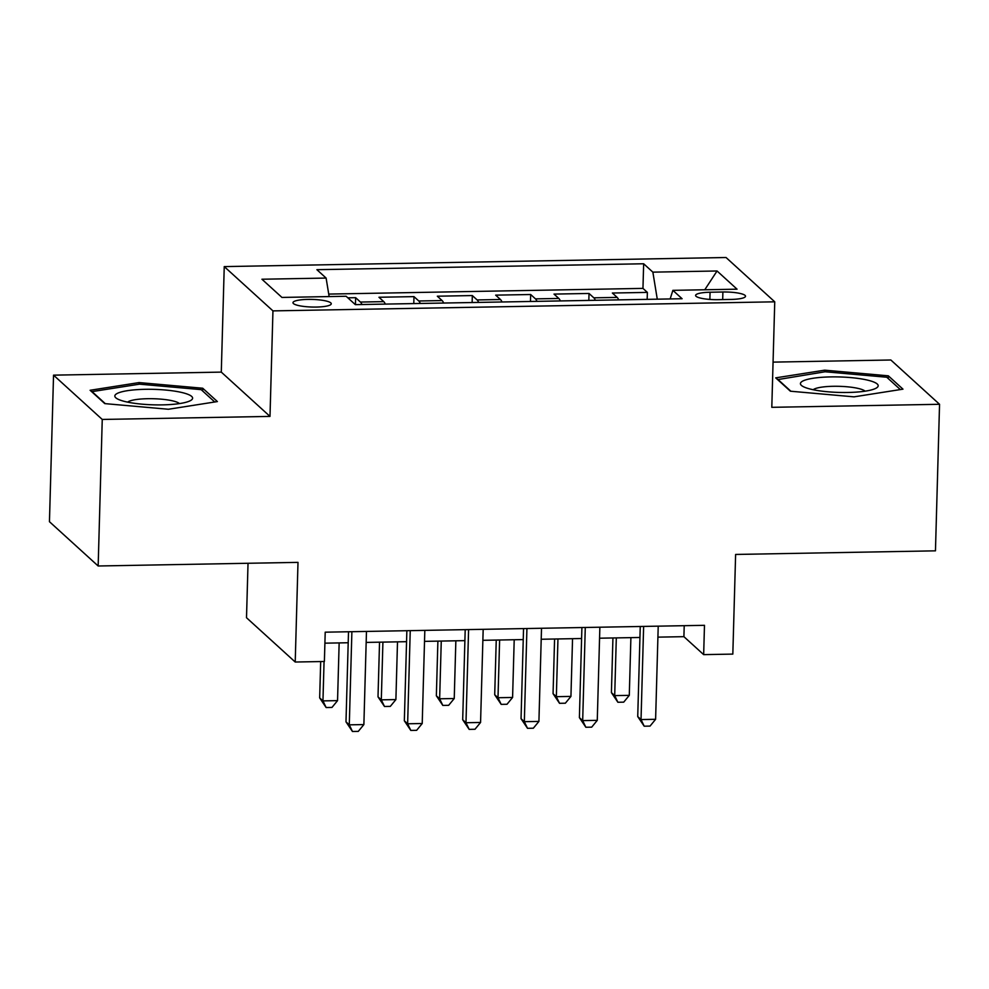 <?xml version="1.0" encoding="UTF-8"?>
<svg xmlns="http://www.w3.org/2000/svg" width="989" height="989" viewBox="0 0 989 989"><rect width="100%" height="100%" fill="white"/><g stroke="black" fill="none" stroke-linecap="round" stroke-linejoin="round"><path stroke-width="1.48" d="M316.332 307.06A19.15 3.808 1.6 0 0 331.266 303.759A19.15 3.808 1.6 0 0 307.913 299.395A19.15 3.808 1.6 0 0 292.979 302.696A19.15 3.808 1.6 0 0 316.332 307.06M248.029 563.273L246.508 617.729L295.217 662.024L324.392 661.493L325.208 632.181L704.477 625.32L703.661 654.631L732.824 654.1L735.618 554.446L935.458 550.836L939.55 404.291L890.842 359.996L773.064 362.122M53.542 375.152L49.45 521.697L98.158 565.992L102.25 419.447L269.997 416.406L272.952 310.892L224.243 266.597L221.289 372.111L53.542 375.152L102.25 419.447M272.952 310.892L774.746 301.818L726.037 257.511L224.243 266.597M618.694 299.877A23.934 5.291 -91 0 0 617.173 297.405L612.364 293.028L647.375 292.398L647.177 299.358M595.353 300.297A23.934 5.291 -91 0 0 593.833 297.825L589.024 293.461L588.826 300.421M589.024 293.461L554.013 294.092L558.822 298.455A23.934 5.291 -91 0 1 560.355 300.928M502.004 301.991A23.934 5.291 -91 0 0 500.471 299.519L495.662 295.142L530.673 294.512L530.475 301.472M443.653 303.042A23.934 5.291 -91 0 0 442.12 300.569L437.323 296.206L472.322 295.563L472.136 302.523M385.302 304.105A23.934 5.291 -91 0 0 383.769 301.633L378.972 297.256L413.983 296.626L413.785 303.586M722.897 292.002L710.065 292.237A18.544 3.696 1.6 0 0 695.601 295.427A18.544 3.696 1.6 0 0 718.224 299.667L731.069 299.432A18.544 3.696 1.6 0 0 745.521 296.23A18.544 3.696 1.6 0 0 722.897 292.002L722.687 299.58M657.277 299.173L652.864 272.148L643.654 263.766L316.9 269.688L326.11 278.07L261.937 279.232L281.939 297.429L346.125 296.267L355.335 304.637L682.089 298.727L672.879 290.346L670.146 298.95M652.864 272.148L717.05 270.986L737.052 289.184L672.879 290.346M647.375 292.398L642.961 288.392L328.731 294.079M361.962 304.525A23.934 5.291 89 0 0 360.441 302.053L355.632 297.677L347.844 297.825M413.983 296.626L418.78 300.99A23.934 5.291 89 0 1 420.313 303.462M472.322 295.563L477.131 299.939A23.934 5.291 89 0 1 478.664 302.411M530.673 294.512L535.482 298.876A23.934 5.291 89 0 1 537.015 301.348M295.217 662.024L297.998 562.37L98.158 565.992M774.746 301.818L771.803 407.32L939.55 404.291M657.908 637.139L683.906 636.669L703.661 654.631M324.899 643.171L348.202 642.751M366.165 642.417L406.553 641.688M424.516 641.366L464.904 640.637M482.867 640.316L523.243 639.574M541.218 639.253L581.594 638.523M599.557 638.202L639.945 637.472M684.215 625.691L683.906 636.669M642.961 288.392L643.654 263.766M355.632 297.677L355.434 304.637M326.11 278.07L329.139 296.564M704.774 289.765L717.05 270.986M824.678 370.17L775.697 377.86L790.372 391.199L854.014 396.849L902.982 389.159L888.32 375.82L824.678 370.17L824.628 371.839M269.997 416.406L221.289 372.111M104.785 403.611L168.414 409.261L217.395 401.571L202.72 388.232L139.078 382.582L90.11 390.272L104.785 403.611M888.233 378.577L888.32 375.82M139.041 384.239L139.078 382.582M202.646 390.989L202.72 388.232M640.254 626.482L637.732 716.568L641.033 719.559L643.629 626.42M655.608 719.3L650.033 726.099L644.198 726.198L641.033 719.559L655.608 719.3L658.217 626.161M644.198 726.198L637.732 716.568M612.933 637.954L611.412 692.621L614.701 695.613L629.288 695.354L630.895 637.633M616.308 637.893L614.701 695.613L617.878 702.264L611.412 692.621M629.288 695.354L623.713 702.153L617.878 702.264M847.87 392.472A38.892 7.739 1.6 0 0 875.636 388.417A38.892 7.739 1.6 0 0 868.701 380.406A38.892 7.739 1.6 0 0 830.748 376.908A38.892 7.739 1.6 0 0 802.833 386.39A38.892 7.739 1.6 0 0 847.87 392.472M865.103 391.174A26.629 5.304 1.6 0 0 833.257 386.291A26.629 5.304 1.6 0 0 813.193 389.715M777.638 379.615L825.098 371.765L886.762 377.229L900.336 389.579M790.891 391.248L777.651 379.207M190.84 400.397A38.892 7.739 1.6 0 0 165.274 390.012A38.892 7.739 1.6 0 0 116.591 393.795A38.892 7.739 1.6 0 0 117.246 398.802A38.892 7.739 1.6 0 0 153.505 404.835A38.892 7.739 1.6 0 0 190.036 400.829A38.892 7.739 1.6 0 0 190.84 400.397M179.504 403.586A26.629 5.304 1.6 0 0 154.63 398.765A26.629 5.304 1.6 0 0 128.113 401.781A26.629 5.304 1.6 0 0 127.606 402.127M105.291 403.66L92.051 391.619L139.511 384.165L201.163 389.641L214.737 401.991M581.903 627.545L579.393 717.618L582.682 720.61L585.278 627.483M597.269 720.351L591.694 727.15L585.859 727.261L582.682 720.61L597.269 720.351L599.866 627.211M585.859 727.261L579.393 717.618M523.552 628.596L521.042 718.682L524.331 721.673L526.927 628.534M538.918 721.414L533.343 728.213L527.508 728.312L524.331 721.673L538.918 721.414L541.515 628.275M527.508 728.312L521.042 718.682M465.201 629.647L462.691 719.732L465.98 722.724L468.588 629.585M480.567 722.465L474.992 729.264L469.157 729.375L465.98 722.724L480.567 722.465L483.176 629.325M469.157 729.375L462.691 719.732M406.862 630.71L404.34 720.796L407.629 723.787L410.237 630.648M422.216 723.515L416.641 730.327L410.806 730.426L407.629 723.787L422.216 723.515L424.825 630.389M410.806 730.426L404.34 720.796M554.582 639.018L553.061 693.685L556.35 696.676L570.937 696.404L572.544 638.684M557.957 638.956L556.35 696.676L559.527 703.315L553.061 693.685M570.937 696.404L565.362 703.204L559.527 703.315M496.243 640.068L494.71 694.735L497.999 697.727L512.586 697.468L514.206 639.747M499.618 640.007L497.999 697.727L501.176 704.366L494.71 694.735M512.586 697.468L507.011 704.267L501.176 704.366M437.892 641.119L436.359 695.786L439.648 698.79L454.235 698.518L455.855 640.798M441.267 641.057L439.648 698.79L442.825 705.429L436.359 695.786M454.235 698.518L448.66 705.318L442.825 705.429M379.541 642.182L378.008 696.849L381.309 699.841L395.897 699.582L397.504 641.861M382.916 642.121L381.309 699.841L384.486 706.48L378.008 696.849M395.897 699.582L390.321 706.381L384.486 706.48M348.511 631.761L345.989 721.846L349.29 724.838L351.886 631.699M363.878 724.578L358.29 731.378L352.455 731.489L349.29 724.838L363.878 724.578L366.474 631.439M352.455 731.489L345.989 721.846M320.683 661.567L319.67 697.9L322.958 700.892L337.546 700.632L339.153 642.912M324.058 661.505L322.958 700.892L326.135 707.543L319.67 697.9M337.546 700.632L331.97 707.432L326.135 707.543M593.833 297.825L617.173 297.405M360.441 302.053L383.769 301.633M418.78 300.99L442.12 300.569M477.131 299.939L500.471 299.519M535.482 298.876L558.822 298.455M709.867 299.432L710.065 292.237"/></g></svg>
